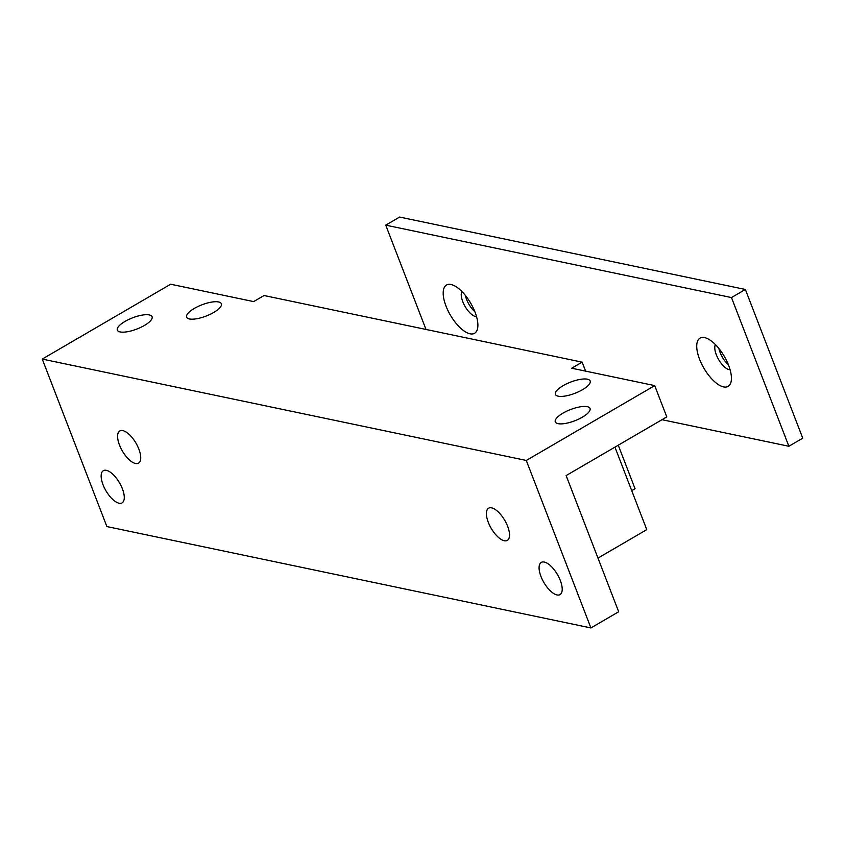 <?xml version="1.0" encoding="UTF-8"?>
<svg xmlns="http://www.w3.org/2000/svg" width="845" height="845" viewBox="0 0 845 845"><rect width="100%" height="100%" fill="white"/><g stroke="black" fill="none" stroke-linecap="round" stroke-linejoin="round"><path stroke-width="1.27" d="M558.08 423.662A18.611 6.01 158.9 0 1 555.292 421.866A18.611 6.01 158.9 0 1 566.572 411.251A18.611 6.01 158.9 0 1 587.233 406.667A18.611 6.01 158.9 0 1 590.021 408.473A18.611 6.01 158.9 0 1 578.74 419.088A18.611 6.01 158.9 0 1 558.08 423.662M558.207 396.189A18.611 6.01 158.9 0 1 555.429 394.393A18.611 6.01 158.9 0 1 566.71 383.778A18.611 6.01 158.9 0 1 587.37 379.204A18.611 6.01 158.9 0 1 590.159 381A18.611 6.01 158.9 0 1 578.867 391.615A18.611 6.01 158.9 0 1 558.207 396.189M120.138 331.937A18.611 6.01 158.9 0 1 117.349 330.141A18.611 6.01 158.9 0 1 128.63 319.516A18.611 6.01 158.9 0 1 149.29 314.942A18.611 6.01 158.9 0 1 152.079 316.738A18.611 6.01 158.9 0 1 140.798 327.364A18.611 6.01 158.9 0 1 120.138 331.937M189.417 318.945A18.611 6.01 158.9 0 1 186.629 317.15A18.611 6.01 158.9 0 1 197.91 306.534A18.611 6.01 158.9 0 1 218.58 301.95A18.611 6.01 158.9 0 1 221.358 303.746A18.611 6.01 158.9 0 1 210.078 314.372A18.611 6.01 158.9 0 1 189.417 318.945M540.969 576.48A18.611 7.858 59.8 0 1 541.275 562.421A18.611 7.858 59.8 0 1 560.33 580.536A18.611 7.858 59.8 0 1 560.024 594.584A18.611 7.858 59.8 0 1 540.969 576.48M488.273 522.273A18.611 7.858 59.8 0 1 488.59 508.225A18.611 7.858 59.8 0 1 507.644 526.329A18.611 7.858 59.8 0 1 507.327 540.388A18.611 7.858 59.8 0 1 488.273 522.273M103.037 484.745A18.611 7.858 59.8 0 1 103.343 470.697A18.611 7.858 59.8 0 1 122.398 488.801A18.611 7.858 59.8 0 1 122.081 502.859A18.611 7.858 59.8 0 1 103.037 484.745M119.483 445.03A18.611 7.858 59.8 0 1 119.789 430.982A18.611 7.858 59.8 0 1 138.844 449.086A18.611 7.858 59.8 0 1 138.538 463.144A18.611 7.858 59.8 0 1 119.483 445.03M582.142 362.156L264.062 295.528L253.648 301.602L170.669 284.216L42.25 359.072L106.882 526.562L590.919 627.941L618.677 611.759L566.139 475.577L666.789 416.912L654.706 385.605L571.727 368.219L582.142 362.156L585.606 371.135M597.975 558.091L646.774 529.646L614.938 447.132M654.706 385.605L526.287 460.462L42.25 359.072M526.287 460.462L590.919 627.941M618.255 445.199L635.049 488.716L631.733 490.66M446.012 306.112A27.917 11.788 -120.2 0 0 464.306 331.145A27.917 11.788 -120.2 0 0 477.721 327.733A27.917 11.788 -120.2 0 0 475.059 312.196A27.917 11.788 -120.2 0 0 452.835 285.04A27.917 11.788 -120.2 0 0 446.012 306.112M461.877 291.493A15.073 6.359 -120.2 0 0 462.764 301.644A15.073 6.359 -120.2 0 0 476.559 316.695M465.394 295.444A15.073 6.359 -120.2 0 0 466.577 299.426A15.073 6.359 -120.2 0 0 474.858 311.689M699.554 359.22A27.917 11.788 -120.2 0 0 717.849 384.253A27.917 11.788 -120.2 0 0 731.263 380.841A27.917 11.788 -120.2 0 0 728.601 365.304A27.917 11.788 -120.2 0 0 706.378 338.148A27.917 11.788 -120.2 0 0 699.554 359.22M715.419 344.602A15.073 6.359 -120.2 0 0 716.306 354.752A15.073 6.359 -120.2 0 0 730.101 369.804M718.937 348.552A15.073 6.359 -120.2 0 0 720.12 352.523A15.073 6.359 -120.2 0 0 728.401 364.797M662.005 419.701L788.871 446.266L802.75 438.175L745.374 289.476L399.632 217.059L385.742 225.15L425.996 329.444M788.871 446.266L731.485 297.567L745.374 289.476M731.485 297.567L385.742 225.15"/></g></svg>
